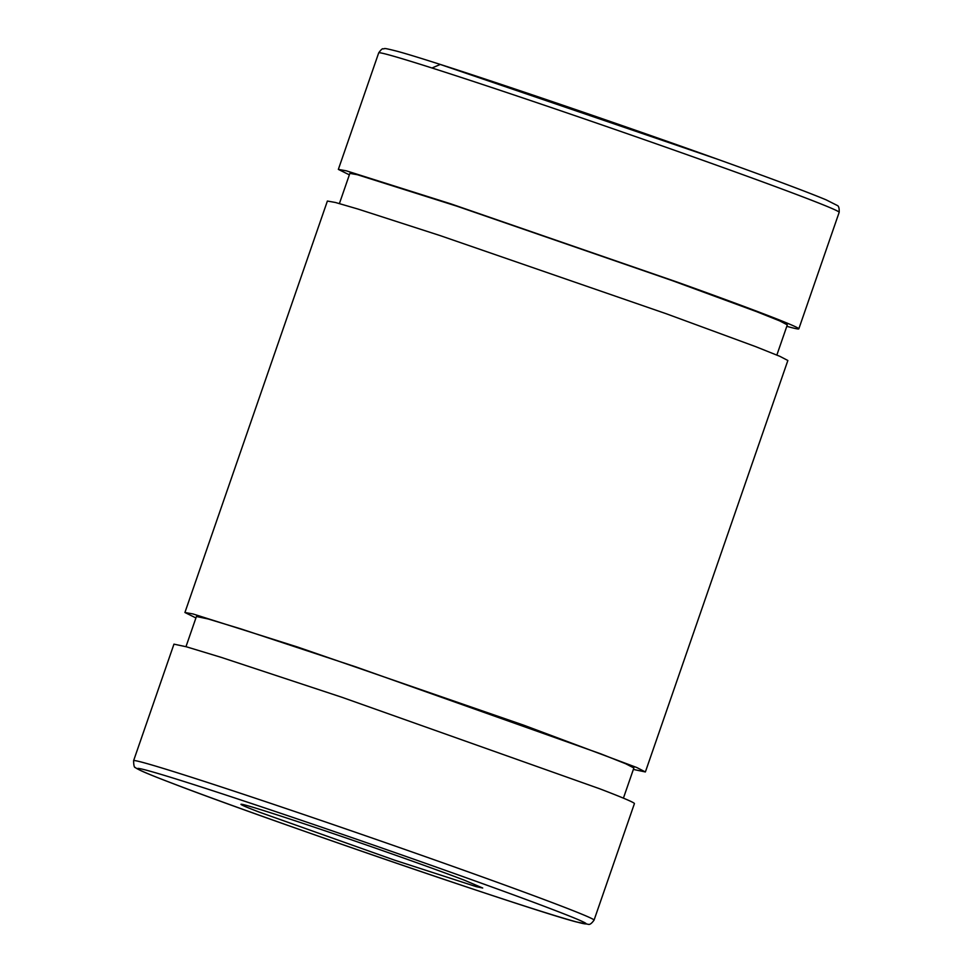 <?xml version="1.0" encoding="UTF-8"?>
<svg xmlns="http://www.w3.org/2000/svg" width="973" height="973" viewBox="0 0 973 973"><rect width="100%" height="100%" fill="white"/><g stroke="black" fill="none" stroke-linecap="round" stroke-linejoin="round"><path stroke-width="1.46" d="M464.547 880.261L482.717 888.021L476.223 886.646L394.564 860.144L259.134 812.066A127.913 2.603 19.1 0 1 240.976 804.306A127.913 2.603 19.1 0 1 329.117 832.183A127.913 2.603 19.1 0 1 464.547 880.261M133.605 760.679L173.96 644.15L186.329 646.777L221.151 657.347L341.851 697.252L599.83 788.823A243.651 4.962 19.1 0 1 634.42 803.601L594.065 920.13A243.651 4.962 -160.9 0 0 559.475 905.364A243.651 4.962 -160.9 0 0 301.508 813.781A243.651 4.962 -160.9 0 0 133.605 760.679C133.69 765.617 134.31 767.904 135.466 767.515C134.955 767.563 138.105 770.336 170.907 782.779C260.18 817.356 529.093 909.682 576.186 921.893L588.385 924.35C589.82 924.812 591.718 923.401 594.065 920.13M786.804 326.32A243.651 4.962 -160.9 0 0 798.821 328.85A243.651 4.962 -160.9 0 0 677.317 282.134L451.01 203.916L346.327 170.822L338.361 169.399L349.356 174.848M776.855 355.048L787.315 324.86L779.714 320.895L756.641 311.664L671.881 280.479L456.896 206.179L357.444 174.739L349.866 173.376L339.407 203.576M185.977 646.68L196.424 616.493L208.186 618.986L241.268 629.02L355.936 666.931L601.01 753.929L625.7 763.756L633.873 767.965L623.413 798.152M195.926 617.952L184.919 612.504L192.885 613.927L297.58 647.021L523.875 725.238L636.792 767.527L645.379 771.954L633.362 769.424M645.379 771.954L787.862 360.496L779.86 356.325L755.583 346.607L666.359 313.78L440.051 235.563L357.93 209.037L335.369 202.469L327.39 201.046L184.919 612.504M171.09 782.839C232.012 806.301 381.416 858.794 481.708 891.973C584.201 926.053 618.074 934.433 552.591 909.487C491.681 886.038 342.277 833.545 241.985 800.353C139.48 766.274 105.607 757.906 171.09 782.839M432 67.988L440.283 64.449L716.943 159.025M839.176 212.321C839.346 208.283 838.726 206.008 837.303 205.485L826.174 199.866C807.286 191.985 770.896 178.375 717.004 159.037C599.83 116.942 434.372 61.19 396.838 51.18C380.066 46.911 386.184 49.136 383.131 48.845C382.498 48.334 381.027 49.672 378.704 52.858A243.651 4.962 19.1 0 1 717.673 165.605A243.651 4.962 19.1 0 1 839.176 212.321L798.821 328.85M378.704 52.858L338.349 169.399"/></g></svg>
